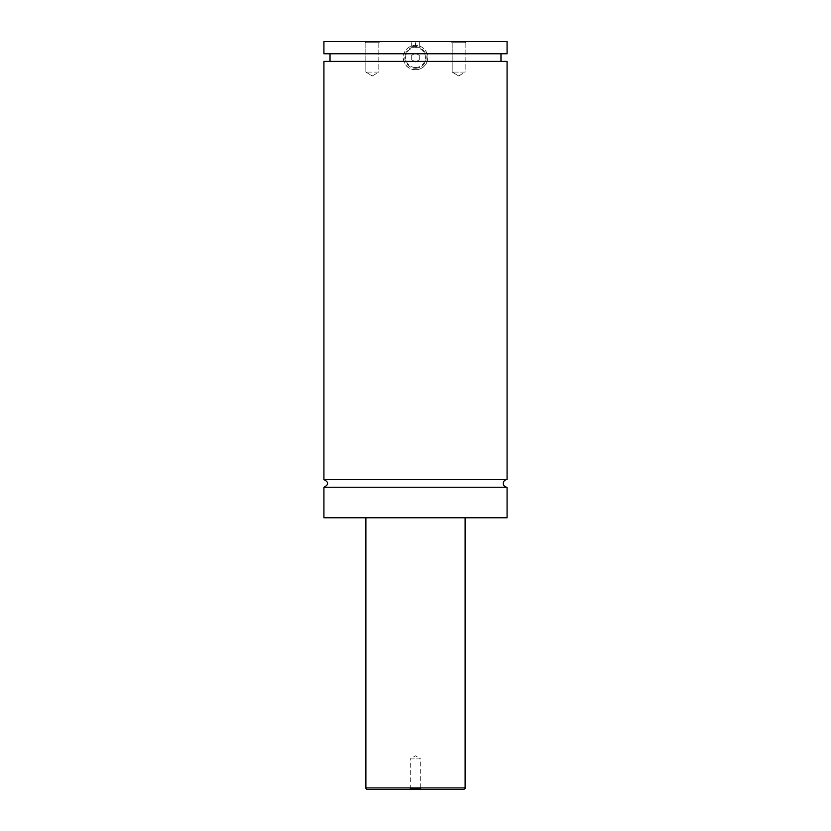 <?xml version="1.0" encoding="UTF-8"?>
<svg xmlns="http://www.w3.org/2000/svg" width="831" height="831" viewBox="0 0 831 831"><rect width="100%" height="100%" fill="white"/><g stroke="black" fill="none" stroke-linecap="round" stroke-linejoin="round"><path stroke-width="0.62" stroke-dasharray="4.16 3.12" d="M507.076 487.236L323.924 487.236M507.076 479.601L323.924 479.601M426.189 41.851L404.811 41.851L426.189 41.55M415.5 68.256A10.689 10.689 0 0 0 426.189 57.578A10.689 10.689 0 0 0 415.5 46.889A10.689 10.689 0 0 0 404.811 57.578A10.689 10.689 0 0 0 415.5 68.256A10.689 10.689 0 0 1 404.811 57.578A10.689 10.689 0 0 1 415.5 46.889A10.689 10.689 0 0 1 426.189 57.578A10.689 10.689 0 0 1 415.5 68.256M415.5 67.498A9.92 9.92 0 0 1 405.58 57.578A9.92 9.92 0 0 1 415.5 47.658A9.92 9.92 0 0 1 425.42 57.578A9.92 9.92 0 0 1 415.5 67.498M507.076 53.766L427.103 53.766L427.103 61.39C424.142 72.37 406.858 72.37 403.897 61.39L403.897 53.766C405.975 48.468 409.839 45.663 415.5 45.362C421.161 45.663 425.025 48.468 427.103 53.766L323.924 53.766M415.5 69.783A12.216 12.216 0 0 0 427.716 57.578A12.216 12.216 0 0 0 415.5 45.362A12.216 12.216 0 0 0 403.284 57.578A12.216 12.216 0 0 0 415.5 69.783M410.306 788.494L409.361 789.45L421.639 789.45L420.694 788.494L410.306 788.494L420.694 788.494L420.694 758.921L410.306 758.921L410.306 788.494M410.306 758.921L420.694 758.921L415.5 755.805L410.306 758.921M465.163 42.734L466.336 41.55L451.004 41.55L466.336 41.55L451.004 41.55L466.336 41.55L465.163 42.734L452.189 42.734L465.163 42.734L452.189 42.734L465.163 42.734L465.163 72.079L452.189 72.079L465.163 72.079L465.163 42.734M458.67 75.974L465.163 72.079L452.189 72.079L465.163 72.079L458.67 75.974L452.189 72.079L452.189 42.734L451.004 41.55L452.189 42.734L452.189 72.079L458.67 75.974M378.811 42.734L379.996 41.55L364.664 41.55L379.996 41.55L364.664 41.55L379.996 41.55L378.811 42.734L365.837 42.734L378.811 42.734L365.837 42.734L378.811 42.734L378.811 72.079L365.837 72.079L378.811 72.079L378.811 42.734M372.33 75.974L378.811 72.079L365.837 72.079L378.811 72.079L372.33 75.974L365.837 72.079L365.837 42.734L364.664 41.55L365.837 42.734L365.837 72.079L372.33 75.974M367.416 789.45L463.584 789.45M365.889 517.765L465.111 517.765L365.889 517.765M507.076 517.765L323.924 517.765M507.076 61.39L323.924 61.39M507.076 41.55L323.924 41.55M411.688 59.78L411.688 55.376L415.5 53.174L419.312 55.376L419.312 59.78L415.5 61.982L411.688 59.78L411.688 55.376L415.5 53.174L419.312 55.376L419.312 59.78L415.5 61.982L411.688 59.78M419.312 41.851L415.5 41.851L419.312 41.851L419.312 46.432L415.5 46.432L415.5 41.851L411.688 41.851L415.5 41.851L415.5 46.432L419.312 46.432L419.312 41.851M411.688 46.432L415.5 46.432L411.688 46.432L411.688 41.851L411.688 46.432M465.111 787.923L365.889 787.923"/><path stroke-width="1.25" d="M323.924 487.236C328.847 484.691 328.847 482.146 323.924 479.601L507.076 479.601A3.812 3.812 0 0 0 503.264 483.424A3.812 3.812 0 0 0 507.076 487.236L507.076 517.765L323.924 517.765L323.924 487.236L507.076 487.236M421.639 789.45L409.361 789.45M463.584 789.45L367.416 789.45A1.527 1.527 0 0 1 365.889 787.923L465.111 787.923C465.505 788.287 464.996 788.796 463.584 789.45M465.111 517.765L465.111 787.923M323.924 479.601L323.924 61.39L507.076 61.39L507.076 479.601M323.924 41.55L507.076 41.55L507.076 53.766L323.924 53.766L323.924 41.55M365.889 787.923L365.889 517.765M500.979 61.39L500.979 53.766M330.021 61.39L330.021 53.766"/></g></svg>
